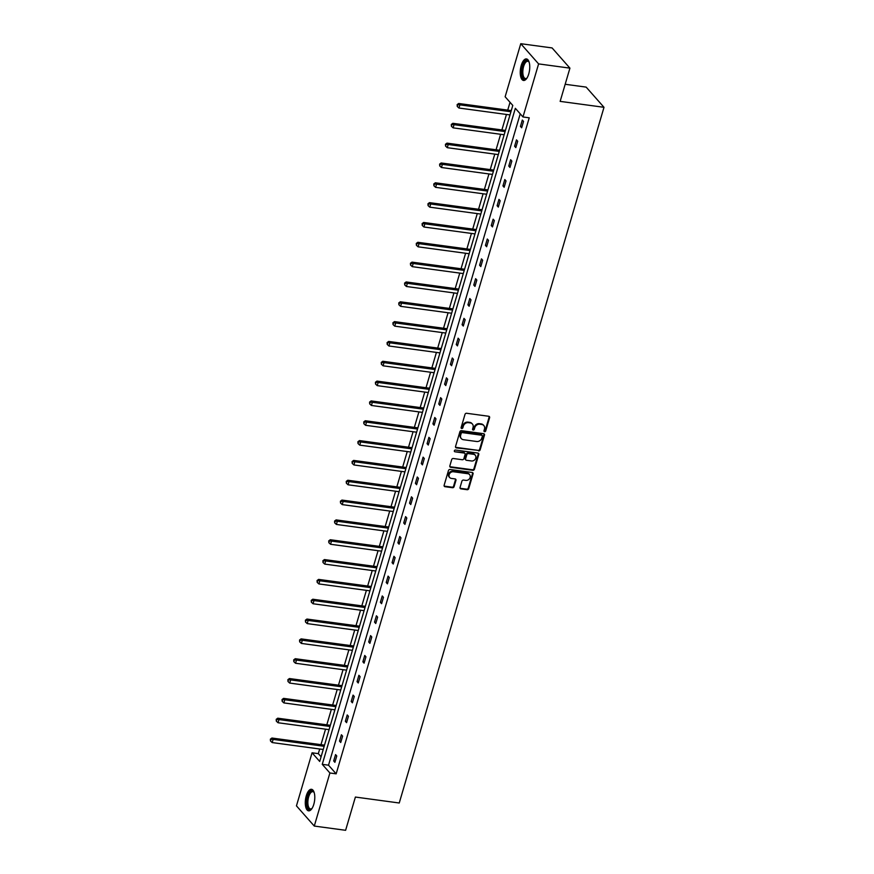<?xml version="1.0" encoding="UTF-8"?>
<svg xmlns="http://www.w3.org/2000/svg" width="874" height="874" viewBox="0 0 874 874"><rect width="100%" height="100%" fill="white"/><g stroke="black" fill="none" stroke-linecap="round" stroke-linejoin="round"><path stroke-width="1.31" d="M484.589 431.701A0.961 0.819 138.6 0 0 485.704 430.948L489.604 417.685A1.366 1.169 138.6 0 0 488.741 416.275L466.607 413.271A1.366 1.169 138.6 0 0 465.012 414.352L461.111 427.615A0.961 0.819 138.6 0 0 462.827 427.845L463.329 426.13A4.381 3.736 138.6 0 1 468.442 422.666L470.288 422.918A4.381 3.736 138.6 0 1 472.397 424.021A4.381 3.736 138.6 0 1 473.053 427.452L472.55 429.167A0.961 0.819 138.6 0 0 474.265 429.396L474.768 427.681A4.381 3.736 138.6 0 1 479.881 424.218L481.727 424.469A4.381 3.736 138.6 0 1 483.835 425.562A4.381 3.736 138.6 0 1 484.491 428.992L483.988 430.707A0.961 0.819 138.6 0 0 484.589 431.701M483.967 431.122A0.961 0.819 138.6 0 0 485.223 430.401L489.123 417.138A1.366 1.169 138.6 0 0 489.112 416.385M461.09 428.02A0.961 0.819 138.6 0 0 462.346 427.299L462.849 425.583L463.329 426.13M472.528 429.571A0.961 0.819 138.6 0 0 473.784 428.85L474.287 427.135L474.768 427.681M306.282 795.821A10.87 4.567 97.7 0 1 311.494 789.298A10.87 4.567 97.7 0 1 313.799 804.331A10.87 4.567 97.7 0 1 308.588 810.843A10.87 4.567 97.7 0 1 306.282 795.821M521.243 65.43A10.87 4.567 97.7 0 1 526.465 58.919A10.87 4.567 97.7 0 1 528.759 73.94A10.87 4.567 97.7 0 1 523.548 80.463A10.87 4.567 97.7 0 1 521.243 65.43M460.063 487.441A1.366 1.169 138.6 0 0 460.926 488.861L467.131 489.702A1.366 1.169 138.6 0 0 468.726 488.621L473.063 473.894A1.366 1.169 138.6 0 0 472.2 472.484L450.066 469.48A1.366 1.169 138.6 0 0 448.46 470.562L444.134 485.288A1.366 1.169 138.6 0 0 444.997 486.698L452.503 487.714A1.366 1.169 138.6 0 0 454.098 486.632L455.955 480.339A1.366 1.169 138.6 0 0 455.092 478.919L451.366 478.417A3.66 3.125 138.6 0 1 453.333 471.742L467.907 473.719A3.66 3.125 138.6 0 1 465.94 480.394L463.515 480.066A1.366 1.169 138.6 0 0 461.92 481.148L460.063 487.441M520.762 43.7L552.095 47.939L569.924 68.139L560.147 101.373L604 107.305L399.243 802.998L355.39 797.055L345.612 830.3L314.279 826.061L296.45 805.861L312.062 752.798L319.709 761.451L512.787 105.426L505.139 96.774L520.762 43.7L538.602 63.9L522.98 116.963L515.343 108.31L322.255 764.346L329.902 772.987L314.279 826.061M569.924 68.139L538.602 63.9M520.227 113.849L328.526 765.187L336.162 773.84L529.24 117.815L522.98 116.963M336.162 773.84L329.902 772.987M478.559 450.897A1.366 1.169 138.6 0 0 480.154 449.815L484.48 435.088A1.366 1.169 138.6 0 0 483.617 433.679L461.483 430.685A1.366 1.169 138.6 0 0 459.888 431.767L455.551 446.483A1.366 1.169 138.6 0 0 456.414 447.903L478.078 450.35A1.366 1.169 138.6 0 0 479.673 449.269L483.999 434.542A1.366 1.169 138.6 0 0 483.988 433.788M478.777 454.491L474.44 469.218A1.366 1.169 138.6 0 1 472.845 470.299L450.7 467.306A1.366 1.169 138.6 0 1 449.848 465.886L451.694 459.582A1.366 1.169 138.6 0 1 453.289 458.5L462.27 459.724A1.366 1.169 138.6 0 0 463.876 458.642L465.099 454.458A1.366 1.169 138.6 0 0 464.236 453.049L454.895 451.782A0.961 0.819 138.6 0 1 455.409 450.034L477.914 453.082A1.366 1.169 138.6 0 1 478.777 454.491L478.297 453.945L473.959 468.672L474.44 469.218M604 107.305L586.159 87.116L565.172 84.275M510.034 102.302L507.728 110.124M506.45 114.45L501.894 129.953M500.616 134.279L496.061 149.782M494.782 154.108L490.227 169.611M488.948 173.937L484.382 189.44M483.114 193.777L478.548 209.268M477.27 213.606L472.714 229.097M471.436 233.434L466.88 248.926M465.602 253.263L461.046 268.755M459.768 273.092L455.201 288.584M453.934 292.921L449.367 308.413M448.089 312.75L443.533 328.242M442.255 332.579L437.699 348.071M436.421 352.408L431.865 367.899M430.587 372.237L426.02 387.728M424.753 392.065L420.186 407.568M418.908 411.894L414.352 427.397M413.074 431.723L408.519 447.226M407.24 451.552L402.685 467.055M401.406 471.381L396.84 486.884M395.572 491.21L391.006 506.712M389.728 511.039L385.172 526.541M383.894 530.879L379.338 546.37M378.06 550.707L373.504 566.199M372.226 570.536L367.659 586.028M366.392 590.365L361.825 605.857M360.547 610.194L355.991 625.686M354.713 630.023L350.157 645.515M348.879 649.852L344.323 665.343M343.045 669.681L338.478 685.172M337.211 689.51L332.644 705.001M331.366 709.338L326.81 724.83M325.532 729.167L320.977 744.67M319.698 748.996L318.333 753.639L321.086 756.764M318.333 753.639L312.062 752.798M328.526 765.187L322.255 764.346M333.693 760.959L335.561 754.601L336.763 755.966L334.895 762.325L333.693 760.959L335.234 761.167M339.527 741.13L341.395 734.772L342.608 736.137L340.729 742.485L339.527 741.13L341.068 741.338M345.361 721.29L347.229 714.943L348.442 716.309L346.574 722.656L345.361 721.29L346.912 721.509M351.195 701.461L353.074 695.114L354.276 696.48L352.408 702.827L351.195 701.461L352.746 701.68M357.04 681.633L358.908 675.285L360.11 676.651L358.242 682.998L357.04 681.633L358.58 681.851M362.874 661.804L364.742 655.456L365.944 656.811L364.076 663.169L362.874 661.804L364.414 662.011M368.708 641.975L370.576 635.627L371.789 636.982L369.91 643.34L368.708 641.975L370.248 642.182M374.542 622.146L376.41 615.788L377.623 617.153L375.754 623.512L374.542 622.146L376.093 622.354M380.376 602.317L382.255 595.959L383.457 597.324L381.588 603.683L380.376 602.317L381.927 602.525M386.221 582.488L388.089 576.13L389.291 577.495L387.422 583.854L386.221 582.488L387.761 582.696M392.055 562.659L393.923 556.301L395.124 557.667L393.256 564.025L392.055 562.659L393.595 562.867M397.889 542.83L399.757 536.472L400.969 537.838L399.09 544.196L397.889 542.83L399.429 543.038M403.722 523.002L405.591 516.643L406.803 518.009L404.935 524.367L403.722 523.002L405.274 523.209M409.556 503.173L411.436 496.814L412.637 498.18L410.769 504.538L409.556 503.173L411.108 503.38M415.401 483.344L417.269 476.986L418.471 478.351L416.603 484.709L415.401 483.344L416.942 483.551M421.235 463.515L423.103 457.157L424.305 458.522L422.437 464.881L421.235 463.515L422.776 463.723M427.069 443.686L428.937 437.328L430.15 438.693L428.271 445.052L427.069 443.686L428.61 443.894M432.903 423.857L434.771 417.499L435.984 418.864L434.116 425.223L432.903 423.857L434.454 424.065M438.737 404.028L440.616 397.67L441.818 399.036L439.95 405.383L438.737 404.028L440.288 404.236M444.582 384.199L446.45 377.841L447.652 379.207L445.784 385.554L444.582 384.199L446.122 384.407M450.416 364.36L452.284 358.012L453.486 359.378L451.618 365.725L450.416 364.36L451.956 364.578M456.25 344.531L458.118 338.183L459.331 339.549L457.452 345.896L456.25 344.531L457.79 344.749M462.084 324.702L463.952 318.354L465.165 319.709L463.296 326.068L462.084 324.702L463.635 324.909M467.918 304.873L469.797 298.526L470.999 299.88L469.13 306.239L467.918 304.873L469.469 305.081M473.763 285.044L475.631 278.686L476.833 280.051L474.964 286.41L473.763 285.044L475.303 285.252M479.597 265.215L481.465 258.857L482.667 260.223L480.798 266.581L479.597 265.215L481.137 265.423M485.431 245.386L487.299 239.028L488.511 240.394L486.632 246.752L485.431 245.386L486.971 245.594M491.264 225.558L493.133 219.199L494.345 220.565L492.477 226.923L491.264 225.558L492.816 225.765M497.098 205.729L498.978 199.37L500.179 200.736L498.311 207.094L497.098 205.729L498.65 205.936M502.943 185.9L504.811 179.541L506.013 180.907L504.145 187.265L502.943 185.9L504.484 186.107M508.777 166.071L510.645 159.713L511.847 161.078L509.979 167.437L508.777 166.071L510.318 166.278M514.611 146.242L516.479 139.884L517.692 141.249L515.813 147.608L514.611 146.242L516.163 146.45M520.445 126.413L522.313 120.055L523.526 121.42L521.658 127.779L520.445 126.413L521.996 126.621M483.835 425.562L483.355 425.015A4.381 3.736 138.6 0 0 481.246 423.923L481.727 424.469M474.287 427.135A4.381 3.736 138.6 0 1 479.4 423.672L481.246 423.923M472.397 424.021L471.916 423.475A4.381 3.736 138.6 0 0 469.808 422.371L470.288 422.918M462.849 425.583A4.381 3.736 138.6 0 1 467.961 422.12L469.808 422.371M455.572 447.237A1.366 1.169 138.6 0 0 455.933 447.357L478.078 450.35M482.361 436.235A0.961 0.819 138.6 0 0 481.76 435.241L462.324 432.608A0.961 0.819 138.6 0 0 461.199 433.373L460.674 435.176A4.381 3.736 138.6 0 0 461.33 438.606A4.381 3.736 138.6 0 0 463.428 439.698L476.712 441.501A4.381 3.736 138.6 0 0 481.825 438.038L482.361 436.235M482.219 435.481L481.738 434.935A0.961 0.819 138.6 0 0 481.268 434.695L481.76 435.241M461.33 438.606L460.849 438.06A4.381 3.736 138.6 0 1 460.194 434.629L460.718 432.827A0.961 0.819 138.6 0 1 461.843 432.062L481.268 434.695M449.859 466.64A1.366 1.169 138.6 0 0 450.219 466.76L472.364 469.753A1.366 1.169 138.6 0 0 473.959 468.672M464.892 453.387L464.411 452.841A1.366 1.169 138.6 0 0 463.755 452.503L454.895 451.782M471.589 460.98A3.66 3.125 138.6 0 0 473.555 454.305L468.42 453.606A1.366 1.169 138.6 0 0 466.825 454.688L465.591 458.872A1.366 1.169 138.6 0 0 466.454 460.281L471.589 460.98M475.314 455.223L474.833 454.677A3.66 3.125 138.6 0 0 473.074 453.759L473.555 454.305M465.798 459.942L465.318 459.396A1.366 1.169 138.6 0 1 465.11 458.326L466.345 454.141A1.366 1.169 138.6 0 1 467.94 453.06L473.074 453.759M478.297 453.945A1.366 1.169 138.6 0 0 478.275 453.191M469.666 474.626L469.185 474.079A3.66 3.125 138.6 0 0 467.426 473.173L467.907 473.719M449.607 477.499L449.127 476.953A3.66 3.125 138.6 0 1 452.852 471.195L467.426 473.173M444.145 486.042A1.366 1.169 138.6 0 0 444.516 486.152L452.011 487.168A1.366 1.169 138.6 0 0 453.617 486.086L455.463 479.793A1.366 1.169 138.6 0 0 455.452 479.039M460.074 488.195A1.366 1.169 138.6 0 0 460.445 488.315L466.65 489.156A1.366 1.169 138.6 0 0 468.246 488.074L472.583 473.347A1.366 1.169 138.6 0 0 472.572 472.594M511.257 110.594L458.675 103.482L459.888 104.847L458.948 108.026L509.99 114.931M510.919 111.752L459.888 104.847L457.135 104.629L457.244 106.442L457.615 105.175M458.948 108.026L457.244 106.442M457.135 104.629L458.675 103.482M505.423 130.423L452.841 123.31L454.054 124.676L453.114 127.855L504.145 134.76M505.085 131.581L454.054 124.676L451.301 124.458L451.399 126.271L451.782 125.004M453.114 127.855L451.399 126.271M451.301 124.458L452.841 123.31M499.589 150.262L447.007 143.139L448.209 144.505L447.28 147.684L498.311 154.589M499.251 151.41L448.209 144.505L445.456 144.286L445.565 146.1L445.937 144.833M447.28 147.684L445.565 146.1M445.456 144.286L447.007 143.139M526.563 60.546A9.406 3.955 97.7 0 1 528.945 61.814A9.406 3.955 97.7 0 1 529.152 62.185A8.707 3.66 -82.3 0 0 527.798 61.278A8.707 3.66 -82.3 0 0 527.153 61.322A8.707 3.66 -82.3 0 0 522.914 70.171A8.707 3.66 -82.3 0 0 525.471 78.54A8.707 3.66 -82.3 0 0 526.115 78.496A8.707 3.66 -82.3 0 0 527 78.026A9.406 3.955 97.7 0 1 526.705 78.332A9.406 3.955 97.7 0 1 525.449 79.097A9.406 3.955 97.7 0 1 521.931 70.925A9.406 3.955 97.7 0 1 526.563 60.546M527.077 59.104A10.805 4.545 -82.3 0 0 526.651 59.181A10.805 4.545 -82.3 0 0 521.439 69.712A10.805 4.545 -82.3 0 0 524.192 80.441M311.603 790.937A9.406 3.955 97.7 0 1 313.974 792.194A9.406 3.955 97.7 0 1 314.181 792.576A8.707 3.66 -82.3 0 0 312.837 791.658A8.707 3.66 -82.3 0 0 312.193 791.713A8.707 3.66 -82.3 0 0 307.954 800.562A8.707 3.66 -82.3 0 0 310.499 808.931A8.707 3.66 -82.3 0 0 311.155 808.876A8.707 3.66 -82.3 0 0 312.029 808.417A9.406 3.955 97.7 0 1 311.745 808.712A9.406 3.955 97.7 0 1 310.478 809.488A9.406 3.955 97.7 0 1 306.96 801.305A9.406 3.955 97.7 0 1 311.603 790.937M312.116 789.495A10.805 4.545 -82.3 0 0 311.69 789.561A10.805 4.545 -82.3 0 0 306.479 800.092A10.805 4.545 -82.3 0 0 309.232 810.832M493.755 170.091L441.173 162.968L442.375 164.334L441.446 167.513L492.477 174.418M493.417 171.238L442.375 164.334L439.622 164.115L439.731 165.929L440.103 164.662M441.446 167.513L439.731 165.929M439.622 164.115L441.173 162.968M487.921 189.92L435.339 182.797L436.541 184.163L435.602 187.342L486.643 194.247M487.572 191.067L436.541 184.163L433.788 183.944L433.897 185.758L434.269 184.49M435.602 187.342L433.897 185.758M433.788 183.944L435.339 182.797M482.077 209.749L429.495 202.637L430.707 203.992L429.768 207.171L480.809 214.075M481.738 210.896L430.707 203.992L427.954 203.773L428.063 205.587L428.435 204.319M429.768 207.171L428.063 205.587M427.954 203.773L429.495 202.637M476.243 229.578L423.661 222.466L424.873 223.831L423.934 227L474.964 233.904M475.904 230.736L424.873 223.831L422.12 223.602L422.218 225.416L422.601 224.148M423.934 227L422.218 225.416M422.12 223.602L423.661 222.466M470.409 249.407L417.827 242.295L419.028 243.66L418.1 246.829L469.13 253.733M470.07 250.565L419.028 243.66L416.275 243.431L416.385 245.255L416.756 243.977M418.1 246.829L416.385 245.255M416.275 243.431L417.827 242.295M464.575 269.236L411.993 262.124L413.194 263.489L412.266 266.657L463.296 273.573M464.236 270.394L413.194 263.489L410.441 263.26L410.551 265.084L410.922 263.806M412.266 266.657L410.551 265.084M410.441 263.26L411.993 262.124M458.741 289.065L406.159 281.952L407.36 283.318L406.421 286.497L457.463 293.402M458.391 290.223L407.36 283.318L404.607 283.089L404.717 284.913L405.088 283.635M406.421 286.497L404.717 284.913M404.607 283.089L406.159 281.952M452.896 308.893L400.314 301.781L401.527 303.147L400.587 306.326L451.629 313.231M452.557 310.052L401.527 303.147L398.773 302.917L398.883 304.742L399.254 303.464M400.587 306.326L398.883 304.742M398.773 302.917L400.314 301.781M447.062 328.722L394.48 321.61L395.693 322.976L394.753 326.155L445.784 333.06M446.723 329.88L395.693 322.976L392.939 322.746L393.038 324.571L393.42 323.293M394.753 326.155L393.038 324.571M392.939 322.746L394.48 321.61M441.228 348.551L388.646 341.439L389.848 342.805L388.919 345.984L439.95 352.888M440.889 349.709L389.848 342.805L387.095 342.586L387.204 344.4L387.575 343.121M388.919 345.984L387.204 344.4M387.095 342.586L388.646 341.439M435.394 368.38L382.812 361.268L384.014 362.634L383.085 365.813L434.116 372.717M435.055 369.538L384.014 362.634L381.261 362.415L381.37 364.229L381.741 362.961M383.085 365.813L381.37 364.229M381.261 362.415L382.812 361.268M429.56 388.209L376.978 381.097L378.18 382.462L377.24 385.642L428.282 392.546M429.21 389.367L378.18 382.462L375.427 382.244L375.536 384.057L375.907 382.79M377.24 385.642L375.536 384.057M375.427 382.244L376.978 381.097M423.715 408.038L371.133 400.926L372.346 402.291L371.406 405.47L422.448 412.375M423.377 409.196L372.346 402.291L369.593 402.073L369.702 403.886L370.073 402.619M371.406 405.47L369.702 403.886M369.593 402.073L371.133 400.926M417.881 427.867L365.299 420.755L366.512 422.12L365.572 425.299L416.603 432.204M417.543 429.025L366.512 422.12L363.759 421.902L363.857 423.715L364.239 422.448M365.572 425.299L363.857 423.715M363.759 421.902L365.299 420.755M412.047 447.696L359.465 440.583L360.667 441.949L359.738 445.128L410.769 452.033M411.709 448.854L360.667 441.949L357.914 441.731L358.023 443.544L358.395 442.277M359.738 445.128L358.023 443.544M357.914 441.731L359.465 440.583M406.213 467.524L353.631 460.412L354.833 461.778L353.904 464.957L404.935 471.862M405.875 468.683L354.833 461.778L352.08 461.559L352.189 463.373L352.561 462.106M353.904 464.957L352.189 463.373M352.08 461.559L353.631 460.412M400.379 487.353L347.797 480.241L348.999 481.607L348.06 484.786L399.101 491.691M400.03 488.511L348.999 481.607L346.246 481.388L346.355 483.202L346.727 481.935M348.06 484.786L346.355 483.202M346.246 481.388L347.797 480.241M394.535 507.193L341.952 500.07L343.165 501.436L342.226 504.615L393.267 511.519M394.196 508.34L343.165 501.436L340.412 501.217L340.521 503.031L340.893 501.763M342.226 504.615L340.521 503.031M340.412 501.217L341.952 500.07M388.701 527.022L336.119 519.899L337.331 521.265L336.392 524.444L387.422 531.348M388.362 528.169L337.331 521.265L334.578 521.046L334.676 522.86L335.059 521.592M336.392 524.444L334.676 522.86M334.578 521.046L336.119 519.899M382.867 546.851L330.285 539.739L331.486 541.093L330.558 544.273L381.588 551.177M382.528 547.998L331.486 541.093L328.733 540.875L328.843 542.688L329.214 541.421M330.558 544.273L328.843 542.688M328.733 540.875L330.285 539.739M377.033 566.68L324.451 559.568L325.652 560.922L324.724 564.101L375.754 571.006M376.694 567.838L325.652 560.922L322.899 560.704L323.009 562.517L323.38 561.25M324.724 564.101L323.009 562.517M322.899 560.704L324.451 559.568M371.199 586.509L318.617 579.396L319.818 580.762L318.879 583.93L369.921 590.835M370.849 587.667L319.818 580.762L317.065 580.533L317.175 582.357L317.546 581.079M318.879 583.93L317.175 582.357M317.065 580.533L318.617 579.396M365.354 606.337L312.772 599.225L313.984 600.591L313.045 603.759L364.087 610.664M365.015 607.496L313.984 600.591L311.231 600.362L311.341 602.186L311.712 600.908M313.045 603.759L311.341 602.186M311.231 600.362L312.772 599.225M359.52 626.166L306.938 619.054L308.151 620.42L307.211 623.599L358.242 630.504M359.181 627.324L308.151 620.42L305.397 620.19L305.496 622.015L305.878 620.737M307.211 623.599L305.496 622.015M305.397 620.19L306.938 619.054M353.686 645.995L301.104 638.883L302.306 640.249L301.377 643.428L352.408 650.332M353.347 647.153L302.306 640.249L299.553 640.019L299.662 641.844L300.033 640.566M301.377 643.428L299.662 641.844M299.553 640.019L301.104 638.883M347.852 665.824L295.27 658.712L296.472 660.078L295.543 663.257L346.574 670.161M347.513 666.982L296.472 660.078L293.719 659.848L293.828 661.673L294.199 660.394M295.543 663.257L293.828 661.673M293.719 659.848L295.27 658.712M342.018 685.653L289.436 678.541L290.638 679.906L289.698 683.086L340.74 689.99M341.668 686.811L290.638 679.906L287.885 679.677L287.994 681.501L288.365 680.223M289.698 683.086L287.994 681.501M287.885 679.677L289.436 678.541M336.173 705.482L283.591 698.37L284.804 699.735L283.864 702.914L334.906 709.819M335.834 706.64L284.804 699.735L282.051 699.517L282.16 701.33L282.531 700.063M283.864 702.914L282.16 701.33M282.051 699.517L283.591 698.37M330.339 725.311L277.757 718.199L278.97 719.564L278.03 722.743L329.061 729.648M330.001 726.469L278.97 719.564L276.217 719.346L276.315 721.159L276.697 719.892M278.03 722.743L276.315 721.159M276.217 719.346L277.757 718.199M324.505 745.14L271.923 738.027L273.125 739.393L272.196 742.572L323.227 749.477M324.167 746.298L273.125 739.393L270.372 739.175L270.481 740.988L270.853 739.721M272.196 742.572L270.481 740.988M270.372 739.175L271.923 738.027M485.223 430.401L485.704 430.948M462.346 427.299L462.827 427.845M473.784 428.85L474.265 429.396M479.4 423.672L479.881 424.218M467.961 422.12L468.442 422.666M489.123 417.138L489.604 417.685M455.933 447.357L456.414 447.903M483.999 434.542L484.48 435.088M479.673 449.269L480.154 449.815M461.843 432.062L462.324 432.608M460.718 432.827L461.199 433.373M460.194 434.629L460.674 435.176M472.364 469.753L472.845 470.299M450.219 466.76L450.7 467.306M463.755 452.503L464.236 453.049M467.94 453.06L468.42 453.606M466.345 454.141L466.825 454.688M465.11 458.326L465.591 458.872M452.852 471.195L453.333 471.742M455.463 479.793L455.955 480.339M453.617 486.086L454.098 486.632M452.011 487.168L452.503 487.714M444.516 486.152L444.997 486.698M472.583 473.347L473.063 473.894M468.246 488.074L468.726 488.621M466.65 489.156L467.131 489.702M460.445 488.315L460.926 488.861M529.491 70.575A8.707 3.66 97.7 0 1 529.568 70.018M314.531 800.966A8.707 3.66 97.7 0 1 314.607 800.409"/></g></svg>

